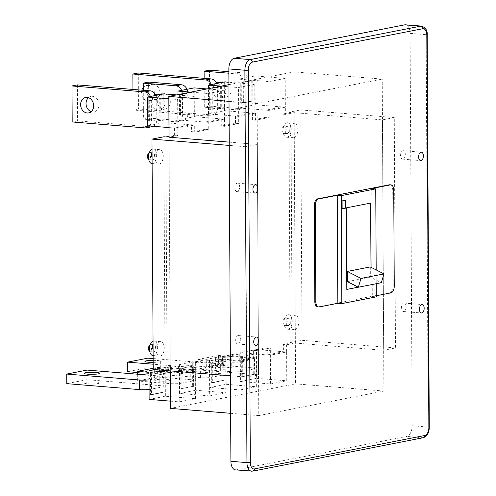 <?xml version="1.0" encoding="UTF-8"?>
<svg xmlns="http://www.w3.org/2000/svg" width="496" height="496" viewBox="0 0 496 496"><rect width="100%" height="100%" fill="white"/><g stroke="black" fill="none" stroke-linecap="round" stroke-linejoin="round"><path stroke-width="0.37" stroke-dasharray="2.48 1.86" d="M235.519 469.892A9.678 5.369 94.7 0 0 236.356 469.842L406.788 436.418A9.678 5.369 94.7 0 0 412.145 425.76L410.093 33.387A9.678 5.369 94.7 0 0 405.468 24.8M389.856 184.779A6.051 3.354 94.7 0 1 392.745 190.148L393.247 286.136L394.252 286.223M376.309 295.746L372.304 296.534L376.315 296.856M317.688 306.888A6.051 3.354 94.7 0 0 318.209 306.863L389.899 292.801A6.051 3.354 94.7 0 0 393.247 286.136M371.74 188.536L372.304 296.534M376.247 283.712L376.179 269.923M358.255 287.19L371.175 284.654L371.082 267.325M342.141 208.847L342.097 200.93M345.687 200.229L341.998 200.923M346.4 207.836L370.648 203.081M346.301 207.824L346.729 289.422M358.217 287.165L371.076 284.648L370.983 267.276M370.307 266.929L370.357 277.128L381.319 282.714M347.367 281.635L370.357 277.128M230.646 413.311L258.751 415.605L257.12 103.627L382.236 79.087L293.942 71.883L228.923 84.63M229.009 101.333L257.12 103.627M169.037 136.326L174.623 135.228L177.835 135.489L169.043 137.212L170.264 370.89M239.618 186.93A4.235 2.35 94.7 0 0 237.59 183.179A4.235 2.35 94.7 0 0 234.881 187.86A4.235 2.35 94.7 0 0 236.902 191.617A4.235 2.35 94.7 0 0 239.618 186.93M240.411 339.32A4.235 2.35 94.7 0 0 238.39 335.563A4.235 2.35 94.7 0 0 235.681 340.25A4.235 2.35 94.7 0 0 237.702 344.007A4.235 2.35 94.7 0 0 240.411 339.32M405.313 154.442A4.235 2.35 94.7 0 0 403.285 150.685A4.235 2.35 94.7 0 0 400.576 155.366A4.235 2.35 94.7 0 0 402.597 159.123A4.235 2.35 94.7 0 0 405.313 154.442M406.106 306.826A4.235 2.35 94.7 0 0 404.085 303.075A4.235 2.35 94.7 0 0 401.376 307.756A4.235 2.35 94.7 0 0 403.397 311.513A4.235 2.35 94.7 0 0 406.106 306.826M293.942 71.883L295.579 383.861L170.463 408.394M258.751 415.605L383.873 391.065L382.236 79.087M383.873 391.065L295.579 383.861M138.272 72.962L138.458 108.959L211.203 114.892L205.79 115.959L133.052 110.019L132.94 89.429M138.458 108.959L133.052 110.019M252.731 80.612L252.836 101.01L241.341 103.267L241.236 82.869L252.731 80.612L248.688 81.127L248.794 101.525A7.868 6.467 -101.1 0 1 243.784 108.711A7.868 6.467 -101.1 0 1 242.308 108.791L209.703 106.132L204.29 107.192L236.902 109.858A7.868 6.467 -101.1 0 0 238.371 109.771A7.868 6.467 -101.1 0 0 243.381 102.585L243.276 82.187A7.868 6.467 -101.1 0 0 236.71 73.861L228.867 73.216M153.376 84.388A7.868 6.467 78.9 0 1 159.892 91.828A7.868 6.467 78.9 0 1 154.932 99.907A7.868 6.467 78.9 0 1 153.456 99.987A7.868 6.467 78.9 0 1 146.94 92.547A7.868 6.467 78.9 0 1 151.9 84.469A7.868 6.467 78.9 0 1 153.376 84.388M143.257 87.476A7.868 6.467 78.9 0 1 146.494 85.529A7.868 6.467 78.9 0 1 147.963 85.448A7.868 6.467 78.9 0 1 154.479 92.888A7.868 6.467 78.9 0 1 149.519 100.967A7.868 6.467 78.9 0 1 148.044 101.048A7.868 6.467 78.9 0 1 141.844 90.154M154.262 369.582L165.211 367.437L195.306 369.892L179.075 373.073L170.271 372.353M228.854 71.715L242.122 72.794A7.868 6.467 -101.1 0 1 248.688 81.127L241.236 82.869M221.619 86.713L221.731 107.111L212.269 108.686L212.164 88.288L209.12 88.889L221.619 86.713L212.164 88.288A7.868 6.467 -101.1 0 0 211.364 84.525M211.203 114.892A7.868 6.467 -101.1 0 0 212.672 114.812A7.868 6.467 -101.1 0 0 217.682 107.626L217.577 87.228A7.868 6.467 -101.1 0 0 216.771 83.458M205.79 115.959A7.868 6.467 -101.1 0 0 207.266 115.872A7.868 6.467 -101.1 0 0 212.269 108.686L209.225 109.287L210.23 109.368L221.731 107.111M209.12 88.889L209.225 109.287M208.078 93.527L224.31 90.34L224.459 119.139L194.358 116.684L178.126 119.865L208.227 122.326L208.078 93.527L190.78 92.113M194.209 87.885L194.358 116.684M224.31 90.34L207.012 88.933M285.175 78.405L255.074 75.95L238.849 79.131L268.944 81.592L285.175 78.405L285.33 107.204L255.229 104.749L238.998 107.93L269.099 110.385L265.887 110.124L265.924 117.323L269.136 117.589L255.607 120.237L252.396 119.976L252.359 112.778L235.451 116.095L238.663 116.355L238.514 87.556L254.746 84.376L228.91 82.268M382.447 119.883L383.656 350.269L395.492 347.95L394.283 117.564L382.447 119.883L294.159 112.679L285.367 114.402L285.33 107.204L269.099 110.385L268.944 81.592M194.029 125.11L177.797 128.29L177.642 99.491L193.874 96.311L194.029 125.11L163.928 122.655L147.696 125.835M168.993 127.571L177.797 128.29L177.835 135.489M216.591 83.068A7.868 6.467 -101.1 0 0 212.728 89.894A7.868 6.467 -101.1 0 0 220.763 98.14A7.868 6.467 -101.1 0 0 225.773 90.954A7.868 6.467 -101.1 0 0 220.187 82.795M204.141 78.337L204.29 107.192M241.341 103.267L240.337 103.187L240.231 82.789M179.409 364.647L179.564 393.446L209.659 395.901L209.51 367.108L179.409 364.647L195.641 361.466L225.742 363.921L209.51 367.108L206.299 366.842L222.53 363.661L222.493 356.463L236.022 353.809L239.233 354.07L225.705 356.723L222.493 356.463M251.726 80.532L251.838 100.93L252.836 101.01M256.513 349.531L286.607 351.986L286.762 380.785L256.661 378.33L256.513 349.531L240.281 352.712L270.376 355.167L267.17 354.907L283.396 351.726L286.607 351.986L270.376 355.167L270.531 383.966L240.43 381.511L240.281 352.712M239.946 361.138L209.845 358.682L226.077 355.496L256.178 357.957L239.946 361.138L240.095 389.937L209.994 387.481L226.226 384.295L256.327 386.75L240.095 389.937M254.746 84.376L254.894 113.175L224.793 110.713L208.562 113.9L238.663 116.355L238.7 123.554L224.496 126.337L221.284 126.077L221.247 118.879L205.015 122.059L205.059 129.264L191.53 131.911L191.493 124.713L174.586 128.03L177.797 128.29L194.705 124.973L191.493 124.713M224.645 81.921L224.793 110.713M220.621 86.633L220.726 107.031M148.645 82.069L148.837 118.067L143.425 119.133L143.276 90.272M209.517 70.134L209.703 106.132M231.179 89.894A7.868 6.467 -101.1 0 0 223.144 81.642A7.868 6.467 -101.1 0 0 218.135 88.827A7.868 6.467 -101.1 0 0 226.17 97.08A7.868 6.467 -101.1 0 0 231.179 89.894M240.337 103.187L251.838 100.93M254.894 113.175L238.663 116.355L255.57 113.038L252.359 112.778M255.074 75.95L255.229 104.749M153.19 368.255L157.585 367.393L157.641 376.991L137.349 380.971L137.311 374.189M149.129 399.416L165.36 396.23L195.461 398.691L179.23 401.872L170.426 401.152M157.585 367.393L190.197 370.053A7.868 1.011 179.7 0 1 193.663 370.872A7.868 1.011 179.7 0 1 192.324 371.448L180.823 373.705A7.868 1.011 179.7 0 1 169.905 374.034L148.986 372.322M180.798 368.305L193.297 366.129L180.798 368.305L180.873 383.303A7.868 1.011 179.7 0 1 169.954 383.631L137.349 380.971M153.177 126.282A7.868 6.467 -101.1 0 0 156.817 119.567L156.705 99.163L159.749 98.568L159.861 118.966L148.36 121.222L149.364 121.303L149.259 100.905L148.254 100.824L148.36 121.222M224.496 126.337L224.459 119.139L208.227 122.326L205.015 122.059M238.849 79.131L238.998 107.93M165.211 367.437L165.36 396.23M195.306 369.892L195.461 398.691M210.124 88.97L210.23 109.368M161.857 372.019L161.969 392.417L162.967 392.497L151.472 394.754L151.367 374.356L162.862 372.099L151.367 374.356M162.967 392.497L162.862 372.099M148.998 375.143L159.762 376.024A7.868 1.011 -0.3 0 1 163.234 376.842A7.868 1.011 -0.3 0 1 161.888 377.419L150.393 379.669L150.362 374.269M149.073 389.478A7.868 1.011 -0.3 0 0 150.443 389.273L161.938 387.016A7.868 1.011 -0.3 0 0 163.283 386.44A7.868 1.011 -0.3 0 0 159.811 385.621L87.073 379.682L66.78 383.662M151.472 394.754L150.468 394.667L150.393 379.669A7.868 1.011 -0.3 0 1 149.023 379.874M96.373 382.038A7.868 1.011 179.7 0 1 99.845 382.862A7.868 1.011 179.7 0 1 95.672 383.774A7.868 1.011 179.7 0 1 87.581 383.761A7.868 1.011 179.7 0 1 84.109 382.943A7.868 1.011 179.7 0 1 88.282 382.025A7.868 1.011 179.7 0 1 96.373 382.038M87.073 379.682L87.023 370.084M161.969 392.417L150.468 394.667M179.23 401.872L179.075 373.073M222.53 363.661L225.742 363.921L225.891 392.72L195.796 390.265L195.641 361.466M179.564 393.446L195.796 390.265M209.659 395.901L225.891 392.72M193.297 366.129L193.403 386.527L180.904 388.703L180.873 383.303L192.374 381.046L192.398 386.446L180.904 388.703M181.803 368.385L181.908 388.783M190.197 370.053L190.247 379.651A7.868 1.011 179.7 0 1 193.713 380.475A7.868 1.011 179.7 0 1 192.374 381.046L192.293 366.048M193.403 386.527L192.398 386.446M169.018 371.144A7.868 1.011 179.7 0 1 160.196 371.591A7.868 1.011 179.7 0 1 154.628 370.648A7.868 1.011 179.7 0 1 155.973 370.078A7.868 1.011 179.7 0 1 164.79 369.632A7.868 1.011 179.7 0 1 170.357 370.568A7.868 1.011 179.7 0 1 169.018 371.144M169.068 380.742A7.868 1.011 179.7 0 1 160.245 381.188A7.868 1.011 179.7 0 1 154.678 380.252A7.868 1.011 179.7 0 1 156.023 379.676A7.868 1.011 179.7 0 1 164.839 379.229A7.868 1.011 179.7 0 1 170.407 380.165A7.868 1.011 179.7 0 1 169.068 380.742M190.247 379.651L157.641 376.991M226.077 355.496L226.226 384.295M256.178 357.957L256.327 386.75M208.562 113.9L208.432 88.654M209.994 387.481L209.845 358.682M222.729 360.077L222.834 380.482L223.839 380.562L212.338 382.813L212.232 362.415L223.733 360.164L212.232 362.415M223.839 380.562L223.733 360.164M153.14 358.577L220.633 364.083A7.868 1.011 -0.3 0 1 224.099 364.907A7.868 1.011 -0.3 0 1 222.754 365.478L211.259 367.734L211.228 362.334M137.305 372.515L200.39 377.667A7.868 1.011 -0.3 0 0 211.308 377.332L222.803 375.081A7.868 1.011 -0.3 0 0 224.149 374.505A7.868 1.011 -0.3 0 0 220.683 373.686L147.938 367.747L127.652 371.727M212.338 382.813L211.339 382.732L211.259 367.734A7.868 1.011 -0.3 0 1 200.341 368.063L153.165 364.213M157.238 370.103A7.868 1.011 179.7 0 1 160.71 370.927A7.868 1.011 179.7 0 1 156.538 371.839A7.868 1.011 179.7 0 1 148.447 371.826A7.868 1.011 179.7 0 1 144.981 371.008A7.868 1.011 179.7 0 1 149.147 370.09A7.868 1.011 179.7 0 1 157.238 370.103M153.146 360.356A7.868 1.011 179.7 0 1 157.189 360.505A7.868 1.011 179.7 0 1 160.661 361.324A7.868 1.011 179.7 0 1 153.159 362.378M147.938 367.747L147.889 358.149M222.834 380.482L211.339 382.732M218.457 355.458L251.063 358.118A7.868 1.011 179.7 0 1 254.535 358.937A7.868 1.011 179.7 0 1 253.189 359.513L241.695 361.764A7.868 1.011 179.7 0 1 230.776 362.099L198.164 359.433L198.214 369.036L218.507 365.056L218.457 355.458L198.164 359.433M241.664 356.37L254.163 354.194L241.664 356.37L241.744 371.368A7.868 1.011 179.7 0 1 230.826 371.696L198.214 369.036M240.43 381.511L256.661 378.33M270.531 383.966L286.762 380.785M221.21 86.143L238.514 87.556M254.163 354.194L254.274 374.592L241.769 376.768L241.744 371.368L253.239 369.111L253.27 374.511L241.769 376.768M242.668 356.45L242.773 376.848M251.063 358.118L251.112 367.716A7.868 1.011 179.7 0 1 254.584 368.54A7.868 1.011 179.7 0 1 253.239 369.111L253.158 354.113M254.274 374.592L253.27 374.511M229.884 359.203A7.868 1.011 179.7 0 1 221.067 359.656A7.868 1.011 179.7 0 1 215.493 358.713A7.868 1.011 179.7 0 1 216.839 358.143A7.868 1.011 179.7 0 1 225.655 357.697A7.868 1.011 179.7 0 1 231.229 358.633A7.868 1.011 179.7 0 1 229.884 359.203M229.933 368.807A7.868 1.011 179.7 0 1 221.117 369.253A7.868 1.011 179.7 0 1 215.549 368.317A7.868 1.011 179.7 0 1 216.888 367.741A7.868 1.011 179.7 0 1 225.705 367.294A7.868 1.011 179.7 0 1 231.279 368.23A7.868 1.011 179.7 0 1 229.933 368.807M251.112 367.716L218.507 365.056M163.773 93.856L163.928 122.655M193.874 96.311L176.576 94.897M168.838 98.772L177.642 99.491M159.749 98.568L160.754 98.648L160.859 119.046L149.364 121.303M160.754 98.648L149.259 100.905M155.905 95.399A7.868 6.467 -101.1 0 1 156.705 99.163L148.254 100.824M150.493 96.46A7.868 6.467 -101.1 0 1 151.299 100.229L151.404 120.627A7.868 6.467 -101.1 0 1 149.525 125.984M77.407 84.897L77.593 120.894L150.331 126.833A7.868 6.467 -101.1 0 0 151.807 126.747M88.474 97.675A7.868 6.467 78.9 0 1 91.035 96.404A7.868 6.467 78.9 0 1 92.51 96.323A7.868 6.467 78.9 0 1 99.02 103.763A7.868 6.467 78.9 0 1 94.06 111.842A7.868 6.467 78.9 0 1 92.591 111.922A7.868 6.467 78.9 0 1 91.214 111.637M77.593 120.894L72.18 121.954M160.859 119.046L159.861 118.966M177.996 94.618L178.126 119.865M180.37 94.804L191.865 92.547L191.971 112.945L180.476 115.202L180.37 94.804L179.366 94.724L182.41 94.128A7.868 6.467 -101.1 0 0 181.604 90.359M148.837 118.067L181.443 120.733A7.868 6.467 -101.1 0 0 182.919 120.646A7.868 6.467 -101.1 0 0 187.922 113.466L187.817 93.062L190.861 92.467L190.966 112.865L191.971 112.945M180.476 115.202L190.966 112.865M191.865 92.547L190.861 92.467M187.017 89.299A7.868 6.467 -101.1 0 1 187.817 93.062L182.41 94.128L182.516 114.526A7.868 6.467 -101.1 0 1 177.506 121.712A7.868 6.467 -101.1 0 1 176.03 121.793L143.425 119.133M179.471 115.122L179.366 94.724M170.314 101.829A7.868 6.467 -101.1 0 0 162.279 93.583A7.868 6.467 -101.1 0 0 157.269 100.769A7.868 6.467 -101.1 0 0 165.304 109.015A7.868 6.467 -101.1 0 0 170.314 101.829M155.719 95.003A7.868 6.467 -101.1 0 0 151.857 101.829A7.868 6.467 -101.1 0 0 159.892 110.075A7.868 6.467 -101.1 0 0 164.901 102.889A7.868 6.467 -101.1 0 0 159.315 94.73M229.226 142.129L257.331 144.423L245.495 146.742L246.704 377.127L230.448 375.801M245.495 146.742L229.245 145.415M195.982 369.756L178.399 373.209L175.187 372.942L192.777 369.495L195.982 369.756L195.945 362.557L192.733 362.297L206.262 359.643L209.473 359.904L209.51 367.108L225.742 363.921L225.705 356.723M265.924 117.323L252.396 119.976M175.187 372.942L175.15 365.744L178.362 366.005L170.246 367.598L258.54 374.802L246.704 377.127M175.15 365.744L153.196 369.495M267.17 354.907L267.127 347.708L270.339 347.969L270.376 355.167L286.607 351.986L286.57 344.788L283.359 344.528L283.396 351.726M256.816 350.622L253.605 350.362L253.642 357.56L256.854 357.821L256.816 350.622L270.339 347.969M255.607 120.237L255.57 113.038M269.136 117.589L269.099 110.385L285.33 107.204L282.119 106.944L265.887 110.124M285.367 114.402L282.156 114.142L282.119 106.944M235.451 116.095L235.488 123.293L221.284 126.077M395.492 347.95L301.983 340.318L290.148 342.637L292.15 342.798L290.947 112.418L282.156 114.142M292.15 342.798L283.359 344.528M267.127 347.708L253.605 350.362M239.233 354.07L239.27 361.268L236.059 361.007L253.642 357.56M236.059 361.007L236.022 353.809M206.299 366.842L206.262 359.643M192.777 369.495L192.733 362.297M167.034 367.338L165.831 136.952M174.623 135.228L174.586 128.03M165.032 367.17L163.823 136.791M159.228 164.114A7.26 4.03 94.7 0 0 163.24 156.68A7.26 4.03 94.7 0 0 159.78 149.68A7.26 4.03 94.7 0 0 159.154 149.718A7.26 4.03 94.7 0 0 155.143 157.151A7.26 4.03 94.7 0 0 158.602 164.151A7.26 4.03 94.7 0 0 159.228 164.114M160.233 356.103A7.26 4.03 94.7 0 0 164.244 348.669A7.26 4.03 94.7 0 0 160.785 341.67A7.26 4.03 94.7 0 0 160.158 341.701A7.26 4.03 94.7 0 0 156.147 349.141A7.26 4.03 94.7 0 0 159.607 356.14A7.26 4.03 94.7 0 0 160.233 356.103M178.362 366.005L178.399 373.209M235.488 123.293L238.7 123.554M205.059 129.264L208.264 129.524L208.227 122.326L224.459 119.139L221.247 118.879M208.264 129.524L194.742 132.178L194.705 124.973M194.742 132.178L191.53 131.911M394.283 117.564L300.774 109.932L288.939 112.251L290.947 112.418M301.983 340.318L300.774 109.932M290.148 342.637L288.939 112.251M294.816 329.71A7.26 4.03 94.7 0 0 298.828 322.276A7.26 4.03 94.7 0 0 295.368 315.276A7.26 4.03 94.7 0 0 294.742 315.313A7.26 4.03 94.7 0 0 290.73 322.747A7.26 4.03 94.7 0 0 294.19 329.747A7.26 4.03 94.7 0 0 294.816 329.71M293.812 137.721A7.26 4.03 94.7 0 0 297.823 130.287A7.26 4.03 94.7 0 0 294.364 123.287A7.26 4.03 94.7 0 0 293.737 123.324A7.26 4.03 94.7 0 0 289.726 130.758A7.26 4.03 94.7 0 0 293.186 137.758A7.26 4.03 94.7 0 0 293.812 137.721M209.473 359.904L195.945 362.557M256.854 357.821L239.27 361.268M169.043 137.212L170.246 367.598M383.656 350.269L295.362 343.065L286.57 344.788M295.362 343.065L294.159 112.679M257.331 144.423L258.54 374.802M288.195 329.17A7.26 4.03 94.7 0 0 292.206 321.737A7.26 4.03 94.7 0 0 288.746 314.737A7.26 4.03 94.7 0 0 288.12 314.768A7.26 4.03 94.7 0 0 284.109 322.202A7.26 4.03 94.7 0 0 287.568 329.208A7.26 4.03 94.7 0 0 288.195 329.17M288.176 325.568A3.627 2.015 94.7 0 0 290.185 321.854A3.627 2.015 94.7 0 0 288.455 318.351A3.627 2.015 94.7 0 0 288.139 318.37A3.627 2.015 94.7 0 0 286.136 322.09A3.627 2.015 94.7 0 0 287.86 325.587A3.627 2.015 94.7 0 0 288.176 325.568M285.169 325.326A3.627 2.015 94.7 0 0 287.172 321.606A3.627 2.015 94.7 0 0 285.442 318.103A3.627 2.015 94.7 0 0 285.132 318.122A3.627 2.015 94.7 0 0 283.123 321.842A3.627 2.015 94.7 0 0 284.853 325.345A3.627 2.015 94.7 0 0 285.169 325.326M287.19 137.181A7.26 4.03 94.7 0 0 291.202 129.747A7.26 4.03 94.7 0 0 287.742 122.748A7.26 4.03 94.7 0 0 287.116 122.785A7.26 4.03 94.7 0 0 283.104 130.219A7.26 4.03 94.7 0 0 286.564 137.218A7.26 4.03 94.7 0 0 287.19 137.181M287.172 133.585A3.627 2.015 94.7 0 0 289.174 129.865A3.627 2.015 94.7 0 0 287.451 126.368A3.627 2.015 94.7 0 0 287.134 126.381A3.627 2.015 94.7 0 0 285.126 130.101A3.627 2.015 94.7 0 0 286.855 133.604A3.627 2.015 94.7 0 0 287.172 133.585M284.165 133.337A3.627 2.015 94.7 0 0 286.167 129.623A3.627 2.015 94.7 0 0 284.437 126.12A3.627 2.015 94.7 0 0 284.121 126.139A3.627 2.015 94.7 0 0 282.119 129.853A3.627 2.015 94.7 0 0 283.848 133.356A3.627 2.015 94.7 0 0 284.165 133.337M151.974 163.612A7.26 4.03 94.7 0 0 152.607 163.575A7.26 4.03 94.7 0 0 156.618 156.141A7.26 4.03 94.7 0 0 153.159 149.141A7.26 4.03 94.7 0 0 152.532 149.178A7.26 4.03 94.7 0 0 152.043 149.327M152.588 159.979A3.627 2.015 94.7 0 0 154.591 156.259A3.627 2.015 94.7 0 0 152.861 152.756A3.627 2.015 94.7 0 0 152.551 152.774A3.627 2.015 94.7 0 0 150.542 156.494A3.627 2.015 94.7 0 0 152.272 159.991A3.627 2.015 94.7 0 0 152.588 159.979M148.769 159.594A3.627 2.015 94.7 0 0 149.265 159.749A3.627 2.015 94.7 0 0 149.575 159.731A3.627 2.015 94.7 0 0 151.584 156.011A3.627 2.015 94.7 0 0 149.854 152.514A3.627 2.015 94.7 0 0 149.538 152.532A3.627 2.015 94.7 0 0 149.339 152.588M152.985 355.601A7.26 4.03 94.7 0 0 153.611 355.564A7.26 4.03 94.7 0 0 157.623 348.13A7.26 4.03 94.7 0 0 154.163 341.124A7.26 4.03 94.7 0 0 153.537 341.161A7.26 4.03 94.7 0 0 153.047 341.31M153.593 351.962A3.627 2.015 94.7 0 0 155.595 348.248A3.627 2.015 94.7 0 0 153.865 344.745A3.627 2.015 94.7 0 0 153.555 344.763A3.627 2.015 94.7 0 0 151.547 348.477A3.627 2.015 94.7 0 0 153.276 351.98A3.627 2.015 94.7 0 0 153.593 351.962M149.773 351.577A3.627 2.015 94.7 0 0 150.269 351.732A3.627 2.015 94.7 0 0 150.579 351.714A3.627 2.015 94.7 0 0 152.588 348A3.627 2.015 94.7 0 0 150.858 344.497A3.627 2.015 94.7 0 0 150.542 344.515A3.627 2.015 94.7 0 0 150.344 344.571M410.093 33.387L426.145 34.695A9.678 5.369 94.7 0 0 421.526 26.108M251.571 471.2A9.678 5.369 94.7 0 0 252.408 471.15L236.356 469.842M252.867 471.126A2.418 1.99 -101.1 0 1 252.408 471.15L422.84 437.732L406.788 436.418M412.145 425.76L428.203 427.068A9.678 5.369 94.7 0 1 422.84 437.732A2.418 1.99 -101.1 0 0 423.293 437.708M427.211 34.949A2.418 0.31 -0.3 0 0 426.145 34.695L428.203 427.068A2.418 0.31 -0.3 0 1 429.269 427.323M392.745 190.148L393.75 190.228M390.904 292.882L389.899 292.801M319.213 306.943L318.209 306.863M242.308 108.791L236.902 109.858M242.122 72.794L236.71 73.861M169.905 374.034L169.954 383.631M159.762 376.024L159.811 385.621M220.633 364.083L220.683 373.686M200.39 377.667L200.341 368.063M230.776 362.099L230.826 371.696M150.331 126.833L144.925 127.894M181.443 120.733L176.03 121.793M237.59 183.179L255.651 184.648M236.902 191.617L254.963 193.093M238.39 335.563L256.451 337.038M237.702 344.007L255.762 345.483M403.285 150.685L421.346 152.154M402.597 159.123L420.658 160.599M404.085 303.075L422.146 304.544M149.519 100.967L154.932 99.907M243.784 108.711L238.371 109.771M212.672 114.812L207.266 115.872M163.234 376.842L163.283 386.44M99.789 373.265L99.845 382.862M223.144 81.642L217.738 82.708M154.628 370.648L154.678 380.252M193.663 370.872L193.713 380.475M224.099 364.907L224.149 374.505M160.661 361.324L160.71 370.927M215.493 358.713L215.549 368.317M254.535 358.937L254.584 368.54M88.654 112.902L94.06 111.842M162.279 93.583L156.866 94.643M182.919 120.646L177.506 121.712M165.304 109.015L159.892 110.075M144.931 361.41L144.981 371.008M231.229 358.633L231.279 368.23M85.622 97.47L91.035 96.404M403.397 311.513L421.457 312.988M226.17 97.08L220.763 98.14M146.494 85.529L151.9 84.469M170.357 370.568L170.407 380.165M84.06 373.345L84.109 382.943M288.746 314.737L295.368 315.276M285.442 318.103L288.455 318.351M287.742 122.748L294.364 123.287M284.437 126.12L287.451 126.368M153.159 149.141L159.78 149.68M149.854 152.514L152.861 152.756M154.163 341.124L160.785 341.67M150.858 344.497L153.865 344.745M153.121 355.607L159.607 356.14M149.265 159.749L152.272 159.991M286.564 137.218L293.186 137.758M150.269 351.732L153.276 351.98M283.848 133.356L286.855 133.604M287.568 329.208L294.19 329.747M284.853 325.345L287.86 325.587M152.117 163.624L158.602 164.151"/><path stroke-width="0.74" d="M252.867 471.126L423.293 437.708A2.418 1.99 -101.1 0 0 424.836 435.494A7.26 4.03 94.7 0 0 428.854 427.496L426.802 35.123A2.418 0.31 -0.3 0 0 427.211 34.949C427.546 30.529 425.649 27.584 421.526 26.108L405.468 24.8A9.678 5.369 94.7 0 0 404.631 24.85L234.205 58.268A9.678 5.369 94.7 0 0 228.842 68.932L230.894 461.305A9.678 5.369 94.7 0 0 235.519 469.892L252.867 471.126A2.418 1.99 -101.1 0 0 254.405 468.918A7.26 4.03 94.7 0 1 250.313 462.514L248.254 70.141A2.418 0.31 179.7 0 1 244.894 70.24L228.842 68.932M376.309 295.746L390.904 292.882A6.051 3.354 94.7 0 0 394.252 286.223L393.75 190.228A6.051 3.354 94.7 0 0 390.86 184.859A6.051 3.354 94.7 0 0 390.333 184.89L371.74 188.536L375.751 188.864L376.179 269.923M337.813 303.298L341.825 303.62L341.26 195.629L337.249 195.3L337.813 303.298L319.213 306.943A6.051 3.354 94.7 0 1 318.692 306.974A6.051 3.354 94.7 0 1 315.803 301.605L315.301 205.611A6.051 3.354 94.7 0 1 318.649 198.952L317.645 198.865A6.051 3.354 94.7 0 0 314.297 205.53L314.799 301.525A6.051 3.354 94.7 0 0 317.688 306.888L318.692 306.974M341.825 303.62L376.315 296.856L376.247 283.712M337.249 195.3L318.649 198.952M341.26 195.629L375.751 188.864M371.082 267.325L370.748 203.062L346.4 207.836L346.828 289.428L358.255 287.19M342.097 200.93L342.141 208.847L345.724 208.146L345.687 200.229L342.097 200.93M390.86 184.859L389.856 184.779A6.051 3.354 94.7 0 0 389.335 184.81L317.645 198.865M345.724 208.146L345.582 200.248M345.625 208.14L342.141 208.822M346.828 289.404L358.217 287.165M370.648 203.081L370.983 267.276M347.312 271.436L347.367 281.635L358.329 287.227L360.989 278.411L347.312 271.436L370.307 266.929L383.985 273.904L360.989 278.411M358.329 287.227L381.319 282.714L383.985 273.904M228.923 84.63L168.826 96.416L229.009 101.333M168.826 96.416L169.043 137.212L229.226 142.129M170.264 370.89L170.463 408.394L230.646 413.311M257.678 188.406A4.235 2.35 94.7 0 0 255.651 184.648A4.235 2.35 94.7 0 0 252.941 189.336A4.235 2.35 94.7 0 0 254.963 193.093A4.235 2.35 94.7 0 0 257.678 188.406M258.472 340.795A4.235 2.35 94.7 0 0 256.451 337.038A4.235 2.35 94.7 0 0 253.741 341.725A4.235 2.35 94.7 0 0 255.762 345.483A4.235 2.35 94.7 0 0 258.472 340.795M423.373 155.911A4.235 2.35 94.7 0 0 421.346 152.154A4.235 2.35 94.7 0 0 418.636 156.841A4.235 2.35 94.7 0 0 420.658 160.599A4.235 2.35 94.7 0 0 423.373 155.911M424.167 308.301A4.235 2.35 94.7 0 0 422.146 304.544A4.235 2.35 94.7 0 0 419.436 309.231A4.235 2.35 94.7 0 0 421.457 312.988A4.235 2.35 94.7 0 0 424.167 308.301M170.271 372.353L148.98 370.617L154.262 369.582M211.364 84.525A7.868 6.467 -101.1 0 0 205.604 79.961L132.86 74.022L132.94 89.429M216.771 83.458A7.868 6.467 -101.1 0 0 211.011 78.895L138.272 72.962L132.86 74.022M207.012 88.933L194.209 87.885L177.977 91.072L177.996 94.618M168.838 98.772L147.548 97.036L147.696 125.835L168.993 127.571M220.187 82.795A7.868 6.467 -101.1 0 0 217.738 82.708A7.868 6.467 -101.1 0 0 216.591 83.068M228.867 73.216L204.104 71.195L204.141 78.337M141.844 90.154A7.868 6.467 78.9 0 1 143.257 87.476M228.91 82.268L224.645 81.921L208.413 85.101L221.21 86.143M228.854 71.715L209.517 70.134L204.104 71.195M187.017 89.299A7.868 6.467 -101.1 0 0 181.257 84.735L148.645 82.069L143.239 83.13L143.276 90.272M148.986 372.322L137.299 371.374L153.19 368.255M137.299 371.374L137.311 374.189M170.426 401.152L149.129 399.416L148.98 370.617M181.604 90.359A7.868 6.467 -101.1 0 0 175.844 85.796L143.239 83.13M139.525 389.602L139.475 379.998L66.731 374.065L66.78 383.662L139.525 389.602A7.868 1.011 -0.3 0 0 149.073 389.478M139.475 379.998A7.868 1.011 -0.3 0 0 149.023 379.874M96.323 372.44A7.868 1.011 179.7 0 1 99.789 373.265A7.868 1.011 179.7 0 1 95.623 374.176A7.868 1.011 179.7 0 1 87.532 374.164A7.868 1.011 179.7 0 1 84.06 373.345A7.868 1.011 179.7 0 1 88.232 372.428A7.868 1.011 179.7 0 1 96.323 372.44M148.998 375.143L87.023 370.084L66.731 374.065M208.432 88.654L208.413 85.101M137.305 372.515L127.652 371.727L127.602 362.13L147.889 358.149L153.14 358.577M153.159 362.378A7.868 1.011 179.7 0 1 148.397 362.229A7.868 1.011 179.7 0 1 144.931 361.41A7.868 1.011 179.7 0 1 153.146 360.356M153.165 364.213L127.602 362.13M176.576 94.897L163.773 93.856L147.548 97.036M150.493 96.46A7.868 6.467 -101.1 0 0 144.733 91.896L71.994 85.957L72.18 121.954L144.925 127.894A7.868 6.467 -101.1 0 0 146.394 127.813A7.868 6.467 -101.1 0 0 149.525 125.984M155.905 95.399A7.868 6.467 -101.1 0 0 150.145 90.836L77.407 84.897L71.994 85.957M146.394 127.813L151.807 126.747A7.868 6.467 -101.1 0 0 153.177 126.282M91.214 111.637A7.868 6.467 78.9 0 1 86.205 105.369A7.868 6.467 78.9 0 1 88.474 97.675M87.098 97.383A7.868 6.467 78.9 0 1 93.614 104.83A7.868 6.467 78.9 0 1 88.654 112.902A7.868 6.467 78.9 0 1 87.178 112.983A7.868 6.467 78.9 0 1 80.662 105.543A7.868 6.467 78.9 0 1 85.622 97.47A7.868 6.467 78.9 0 1 87.098 97.383M190.78 92.113L177.977 91.072M159.315 94.73A7.868 6.467 -101.1 0 0 156.866 94.643A7.868 6.467 -101.1 0 0 155.719 95.003M229.245 145.415L151.987 139.109L153.196 369.495L230.448 375.801M169.037 136.326L165.831 136.952L163.823 136.791L151.987 139.109M152.043 149.327A7.26 4.03 94.7 0 0 148.509 157.046A7.26 4.03 94.7 0 0 151.974 163.612L152.117 163.624M149.339 152.588A3.627 2.015 94.7 0 0 147.548 155.967A3.627 2.015 94.7 0 0 148.769 159.594M153.047 341.31A7.26 4.03 94.7 0 0 149.513 349.035A7.26 4.03 94.7 0 0 152.985 355.601L153.121 355.607M150.344 344.571A3.627 2.015 94.7 0 0 148.558 347.95A3.627 2.015 94.7 0 0 149.773 351.577M421.526 26.108A9.678 5.369 94.7 0 0 420.682 26.158L404.631 24.85M426.802 35.123A7.26 4.03 94.7 0 0 422.704 28.725A2.418 1.99 -101.1 0 0 420.682 26.158L250.257 59.582L234.205 58.268M248.254 70.141A7.26 4.03 94.7 0 1 252.278 62.143A2.418 1.99 78.9 0 0 250.257 59.582A9.678 5.369 94.7 0 0 244.894 70.24L246.952 462.613A9.678 5.369 94.7 0 0 251.571 471.2M230.894 461.305L246.952 462.613A2.418 0.31 179.7 0 0 250.313 462.514M314.297 205.53L315.301 205.611M314.799 301.525L315.803 301.605M390.333 184.89L389.335 184.81M205.604 79.961L211.011 78.895M181.257 84.735L175.844 85.796M144.733 91.896L150.145 90.836M424.836 435.494L254.405 468.918M252.278 62.143L422.704 28.725M428.854 427.496A2.418 0.31 -0.3 0 0 429.269 427.323C429.189 432.766 427.199 436.226 423.293 437.708M427.211 34.949L429.269 427.323"/></g></svg>
